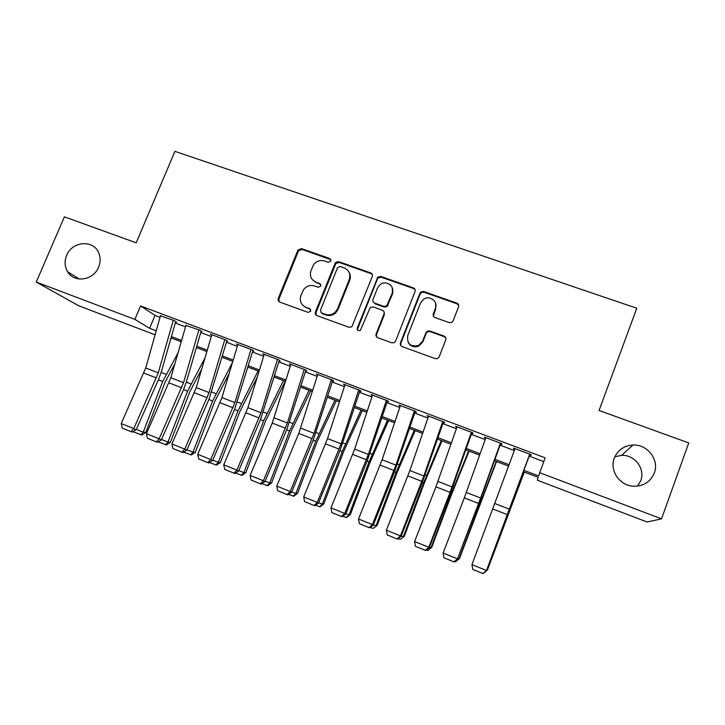 <?xml version="1.0" encoding="UTF-8"?>
<svg xmlns="http://www.w3.org/2000/svg" width="725" height="725" viewBox="0 0 725 725"><rect width="100%" height="100%" fill="white"/><g stroke="black" fill="none" stroke-linecap="round" stroke-linejoin="round"><path stroke-width="1.09" d="M330.926 261.072L329.803 258.535L301.528 248.612L297.948 250.034L278.255 298.464C277.757 300.15 278.273 301.364 279.814 302.108L308.116 312.403L310.762 311.188L309.647 308.614L305.959 307.282C300.993 304.872 299.298 300.966 300.902 295.555L303.612 289.547C306.539 285.913 310.191 284.726 314.55 285.967L318.23 287.281L320.867 286.067L319.752 283.511L316.073 282.197C311.097 279.823 309.403 275.953 310.998 270.57L313.544 264.806C316.453 261.036 320.142 259.758 324.619 260.991L328.298 262.287L330.926 261.072M330.981 259.731L302.108 249.427L298.537 250.85L278.907 299.144L279.143 301.754M310.69 309.53L305.959 307.282M320.867 284.572L316.073 282.197M614.265 458.182C609.29 470.471 619.703 485.75 633.55 486.221C643.555 486.294 650.47 481.889 654.303 473.008C659.56 459.904 647.407 444.099 632.979 445.014C623.926 445.685 617.682 450.08 614.265 458.182M637.592 486.094L640.746 480.657C645.504 468.83 634.602 454.539 621.606 455.345L614.836 456.768M66.664 255.354C64.326 261.218 64.643 266.7 67.624 271.793C74.104 283.285 93.534 280.448 98.591 267.181C100.548 262.368 100.63 257.692 98.827 253.152C93.824 239.44 72.137 240.999 66.664 255.354M449.228 322.607L451.657 322.453L453.125 320.84L458.544 306.856C459.016 305.116 458.436 303.866 456.795 303.104L423.744 291.504L420.98 291.894L419.893 293.272L400.472 342.825C399.983 344.565 400.553 345.825 402.176 346.613L435.263 358.639L437.429 358.612L439.169 356.872L445.757 339.871C446.237 338.122 445.657 336.853 444.008 336.074L429.798 330.981L427.351 331.153L425.919 332.748L422.648 341.131L418.561 345.517C410.459 347.048 406.834 343.786 407.704 335.729L420.482 303.077L423.572 299.28C429.599 294.858 438.435 301.591 435.426 308.361L433.296 313.807C432.816 315.538 433.396 316.789 435.027 317.559L449.228 322.607M155.096 334.823L78.644 305.742L36.25 282.043L64.416 216.829L136.2 242.83L174.924 151.344L636.795 308.234L599.067 410.459L688.75 442.939L661.526 518.846L647.162 522L537.361 480.231L538.204 477.349L523.45 471.748M36.25 282.043L134.895 319.399L149.613 328.316L156.228 330.827M523.957 470.353L538.63 475.917L545.118 457.819L140.541 305.95L134.895 319.399M539.581 472.664L661.526 518.846M372.288 276.533C372.768 274.829 372.224 273.606 370.638 272.863L338.72 261.671L335.367 262.686L315.447 311.958C314.949 313.662 315.484 314.895 317.042 315.647L348.997 327.274L351.852 326.803L372.288 276.533M380.87 276.461L413.341 287.852C414.954 288.604 415.516 289.846 415.035 291.559L395.605 341.067L394.237 342.617L391.745 342.816L377.779 337.741C376.175 336.962 375.623 335.711 376.112 333.989L384.023 313.943C384.513 312.221 383.951 310.98 382.356 310.218L373.157 306.929L370.248 307.436L360.361 330.419C358.141 331.153 357.108 330.373 357.262 328.081L377.807 277.122L380.87 276.461L381.241 277.213L413.622 288.577L413.341 287.852M176.556 322.108L174.317 320.604L160.47 315.801M202.058 331.697L199.973 330.247L185.944 325.398M227.831 341.384L225.91 339.989L210.313 334.134L211.7 335.113M253.886 351.181L252.128 349.849L236.359 343.922L237.737 344.937M280.231 361.086L278.636 359.808L262.695 353.818L264.054 354.869M306.865 371.1L305.442 369.886L289.329 363.823L290.662 364.929M331.135 380.226L333.799 381.223L332.558 380.072L316.254 373.946L317.568 375.106M358.513 390.512L361.041 391.464L359.972 390.376L343.487 384.178L344.792 385.356M386.208 400.925L388.582 401.822L387.703 400.798L371.028 394.527L372.324 395.705M427.705 330.999L427.351 331.914M414.211 411.456L416.44 412.289L415.742 411.329L398.877 404.994L400.173 406.172M442.54 422.104L444.615 422.883L444.108 421.995L427.052 415.579L428.339 416.766M471.196 432.879L473.108 433.595L472.809 432.78L455.545 426.291L456.822 427.478M500.177 443.772L501.936 444.434L501.836 443.682L484.373 437.121L485.65 438.308M140.541 305.95L155.023 315.375L160.062 317.269M175.296 322.997L185.528 326.848M200.743 332.576L211.283 336.536M226.472 342.254L237.311 346.333M252.481 352.042L263.637 356.238M278.781 361.929L290.254 366.252M305.37 371.934L317.16 376.375M332.258 382.048L344.384 386.615M359.437 392.279L371.907 396.965M386.933 402.62L399.747 407.441M414.736 413.087L427.895 418.035M442.857 423.663L456.378 428.747M471.304 434.366L485.188 439.586M500.078 445.186L514.333 450.551M529.178 456.143L543.705 461.608M529.504 454.802L531.099 455.4L531.198 454.72L513.536 448.086L513.563 448.802L514.804 449.273M335.584 263.909L336.418 261.825M508.669 466.13L494.468 460.737M479.651 455.11L465.822 449.862M450.959 444.217L437.501 439.105M422.603 433.45L409.498 428.475M394.563 422.802L381.812 417.953M366.841 412.271L354.434 407.559M339.436 401.868L327.356 397.282M312.33 391.572L300.585 387.114M285.532 381.395L274.104 377.054M259.024 371.327L247.914 367.113M232.807 361.376L222.004 357.271M206.879 351.525L196.384 347.538M181.223 341.783L171.028 337.913M171.408 336.581L181.613 340.451M196.774 346.206L207.268 350.193M222.403 355.939L233.205 360.035M248.322 365.772L259.432 369.986M274.521 375.713L285.949 380.045M301.011 385.763L312.765 390.222M327.8 395.923L339.88 400.508M354.878 406.199L367.294 410.912M382.265 416.594L395.025 421.433M409.969 427.097L423.074 432.073M437.982 437.728L451.448 442.839M466.311 448.485L480.14 453.732M494.967 459.36L509.168 464.743M155.023 315.375L149.613 328.316M344.656 385.31L344.892 384.712M372.016 395.587L372.251 394.989M399.683 405.991L399.919 405.384M427.668 416.513L427.904 415.905M455.971 427.152L456.206 426.536M484.599 437.918L484.835 437.302M513.563 448.802L513.798 448.177M312.348 279.623L316.617 282.931M302.66 305.143L306.539 307.944M372.342 274.585L371.037 273.624L339.209 262.45L335.865 263.474L316 312.611L316.191 315.148M340.17 266.465L337.533 267.688L320.414 310.345L321.528 312.928L325.443 314.342C329.068 315.484 332.349 314.759 335.285 312.158L337.569 308.778L349.26 279.515C350.827 274.095 349.097 270.198 344.076 267.842L340.17 266.465M321.003 312.638L321.528 312.928M348.897 271.957C350.538 274.539 350.809 277.303 349.722 280.258L338.058 309.439L335.784 312.819C332.857 315.402 329.585 316.127 325.96 314.994L322.063 313.581M415.162 289.864L413.622 288.577M384.032 311.85L384.386 314.596L376.502 334.587L376.583 336.907M381.241 277.213L378.187 277.865L377.444 278.953L357.706 328.697L357.742 330.283M392.198 293.235C395.451 286.013 385.392 279.415 379.683 284.97L377.517 288.042L373.013 299.407C372.523 301.12 373.076 302.352 374.671 303.104L383.869 306.394L386.697 305.95L392.198 293.235L392.542 293.942L392.189 287.571M373.402 302.198L374.671 303.104M392.542 293.942L387.05 306.621L384.232 307.065L375.061 303.793M435.68 303.53L435.653 309.031L433.405 316.136M408.184 342.436C410.649 346.55 414.202 347.764 418.833 346.088L422.911 341.72L422.648 341.131M445.884 338.203L444.217 336.672L430.043 331.597L427.605 331.76L426.173 333.355L422.911 341.72M458.726 305.506L456.958 303.793L424.007 292.22L421.243 292.61L420.165 293.978L400.798 343.405L400.816 345.598M170.475 339.871L171.481 338.086M136.309 429.363L143.215 432.136L162.69 381.522L178.069 352.74M140.831 434.882L143.215 432.136L145.779 432.417L141.864 434.991L132.856 431.674M174.888 363.778L165.119 382.129L145.779 432.417M173.284 320.214L158.267 372.849L133.79 428.602L136.083 429.871L158.53 379.538L161.303 371.934L175.649 321.764M160.569 315.438L145.734 367.983L121.211 423.536L133.79 428.602L131.053 431.656L122.271 428.112L131.053 431.656M131.986 432.163L136.083 429.871M121.211 423.536L122.271 428.112M161.512 439.495L167.983 442.096L187.521 391.201L204.976 357.978M165.536 444.842L167.983 442.096L170.402 442.322L166.505 444.923L158.086 441.842M201.722 369.043L189.805 391.754L170.402 442.322M186.996 449.745L193.013 452.164L212.615 400.988L232.471 362.5M190.503 454.901L193.013 452.164L195.288 452.327L191.418 454.956L183.597 452.119M229.145 373.593L214.754 401.469L195.288 452.327M212.751 460.103L218.316 462.342L237.981 410.867L258.091 370.973M215.733 465.069L218.316 462.342L220.436 462.441L216.585 465.097L209.38 462.514M257.23 377.181L239.975 411.292L220.436 462.441M238.788 470.579L243.89 472.637L263.628 420.862L283.43 380.598M241.235 475.346L243.89 472.637L245.857 472.655L242.023 475.355L235.453 473.017M285.224 381.278L265.459 421.225L245.857 472.655M198.904 329.848L183.534 382.664L159.147 438.797L161.285 440.012L183.633 389.325L186.434 381.676L201.106 331.334M186.053 325.017L170.864 377.743L146.432 433.686L159.147 438.797L156.355 441.86L147.465 438.272L156.355 441.86M157.216 442.332L161.285 440.012M146.432 433.686L147.465 438.272M224.804 339.581L209.081 392.578L184.784 449.11L186.76 450.27L209.008 399.212L226.843 341.013M211.818 334.696L196.276 387.603L171.925 443.945L184.784 449.11L181.93 452.164L172.949 448.548L181.93 452.164M182.736 452.627L186.76 450.27M171.925 443.945L172.949 448.548M250.995 349.423L234.9 402.602L210.703 459.541L212.525 460.629L234.664 409.208L252.862 350.791M237.863 344.484L221.95 397.572L197.708 454.312L210.703 459.541L207.785 462.595L198.704 458.934L207.785 462.595M208.528 463.021L212.525 460.629M197.708 454.312L198.704 458.934M277.476 359.373L261 412.733L236.903 470.081L238.57 471.105L260.592 419.304L279.17 360.688M264.199 354.38L247.914 407.658L223.762 464.798L236.903 470.081L233.93 473.135L224.75 469.428L233.93 473.135M234.601 473.534L238.57 471.105M223.762 464.798L224.75 469.428M265.123 481.173L269.745 483.031L289.547 430.967L309.04 390.322M267.008 485.741L269.745 483.031L271.549 482.986L267.743 485.714L261.807 483.638M310.663 390.938L291.214 431.266L271.549 482.986M304.255 369.433L287.399 422.983L263.402 480.738L264.897 481.699L286.81 429.526L305.76 370.683M290.834 364.394L272.247 423.074L250.116 475.401L263.402 480.738L260.366 483.793L251.077 480.05L260.366 483.793M260.973 484.164L264.897 481.699M250.116 475.401L251.077 480.05M291.74 491.876L295.882 493.544L315.747 441.181L334.923 400.155M293.072 496.244L295.882 493.544L297.522 493.435L293.734 496.19L288.459 494.387M336.373 400.698L317.251 441.407L297.522 493.435M377.97 276.968L377.362 278.808M331.334 379.61L314.079 433.342L290.199 491.523L291.522 492.42L313.309 439.848L332.657 380.797M317.758 374.508L298.772 433.405L276.76 486.112L290.199 491.523L287.091 494.568L277.702 490.78L287.091 494.568M287.626 494.921L291.522 492.42M276.76 486.112L277.702 490.78M318.665 502.706L322.299 504.174L342.236 451.503L361.077 410.087M319.417 506.857L322.299 504.174L323.776 503.984L320.015 506.775L315.411 505.243M362.355 410.567L343.577 451.666L323.776 503.984M358.721 389.905L341.067 443.827L317.296 502.416L318.438 503.25L340.107 450.288L359.854 391.02M344.991 384.739L327.537 438.571L303.702 496.951L317.296 502.416L314.115 505.461L304.627 501.637L314.115 505.461M392.986 292.302L392.388 293.625M314.587 505.787L318.438 503.25M303.702 496.951L304.627 501.637M345.888 513.653L349.015 514.913L369.016 461.943L387.522 420.128M346.052 517.596L349.015 514.913L350.32 514.659L346.586 517.487L342.671 516.227M388.627 420.545L370.185 462.033L350.32 514.659M386.416 400.309L368.354 454.421L344.692 513.445L345.671 514.206L367.203 460.855L387.358 401.36M372.523 395.089L354.67 449.101L330.953 507.917L344.692 513.445L341.457 516.481L331.851 512.611L341.457 516.481M341.856 516.78L345.671 514.206M330.953 507.917L331.851 512.611M373.42 524.728L376.021 525.779L396.095 472.492L414.256 430.278M372.985 528.443L377.154 525.453L372.985 528.443L370.23 527.338M415.171 430.623L397.083 472.519L377.154 525.453M414.419 410.839L395.95 465.133L372.414 524.592L373.203 525.281L394.608 471.531L415.171 411.818M400.381 405.556L382.111 459.759L358.513 519L372.414 524.592L369.097 527.628L359.392 523.713L369.097 527.628M369.424 527.9L373.203 525.281M358.513 519L359.392 523.713M401.26 535.929L403.336 536.763L423.472 483.167L441.28 440.546M400.209 539.418L404.287 536.355L400.209 539.418L398.116 538.575M442.014 440.818L424.288 483.122L404.287 536.355M442.757 421.488L423.853 475.963L400.445 535.875L401.043 536.482L422.312 482.324L443.301 422.394M428.548 416.141L409.861 470.534L386.389 530.22L400.445 535.875L397.064 538.902L387.241 534.941L397.064 538.902M397.318 539.146L401.043 536.482M386.389 530.22L387.241 534.941M429.427 547.257L430.958 547.873L451.158 493.952L468.604 450.923M427.75 550.52L431.719 547.393L427.75 550.52L426.309 549.94M469.138 451.122L451.784 493.834L431.719 547.393M471.413 432.254L450.08 492.338L428.801 547.275L429.209 547.819L450.343 493.245L471.757 433.088M457.04 426.853L435.933 486.828L414.582 541.557L428.801 547.275L425.348 550.311L415.407 546.306L425.348 550.311M425.521 550.52L429.209 547.819M414.582 541.557L415.407 546.306M457.919 558.721L458.88 559.111L496.235 461.408M454.838 561.431L455.59 561.739L459.469 558.54L496.571 461.535M500.404 443.147L480.639 498.012L457.484 558.821L478.681 504.292L500.54 443.908M485.868 437.683L464.308 497.885L443.102 553.03L457.484 558.821L453.959 561.848L443.908 557.788L453.959 561.848M454.058 562.02L457.702 559.283M443.102 553.03L443.908 557.788M486.738 570.312L524.166 472.02M483.693 573.067L487.517 569.823L524.302 472.075M529.739 454.176L486.502 570.493L529.649 454.856M515.031 448.648L471.957 564.639L486.502 570.493L482.904 573.511L472.736 569.415L482.904 573.511M482.923 573.656L486.52 570.874M471.957 564.639L472.736 569.415M330.31 259.333L329.803 258.535M310.209 309.276L309.647 308.614M320.287 284.236L319.752 283.511M278.907 299.144L278.255 298.464M298.392 251.158L297.803 250.343M302.108 249.427L301.528 248.612M316 312.611L315.447 311.958M335.458 264.19L334.959 263.411M339.209 262.45L338.72 261.671M371.037 273.624L370.638 272.863M325.96 314.994L325.443 314.342M338.058 309.439L337.569 308.778M349.722 280.258L349.26 279.515M376.502 334.587L376.112 333.989M384.386 314.596L384.023 313.943M357.706 328.697L357.262 328.081M377.444 278.953L377.054 278.21M384.232 307.065L383.869 306.394M388.056 305.316L387.694 304.636M433.532 314.46L433.296 313.807M435.653 309.031L435.426 308.361M426.173 333.355L425.919 332.748M430.043 331.597L429.798 330.981M444.217 336.672L444.008 336.074M400.798 343.405L400.472 342.825M420.165 293.978L419.893 293.272M424.007 292.22L423.744 291.504M456.958 303.793L456.795 303.104M158.394 379.846L162.69 381.522M161.167 372.423L166.043 374.317M158.267 372.849L145.734 367.983M156.401 377.952L143.876 373.076M183.498 389.633L187.521 391.201M186.289 382.166L190.856 383.942M208.873 399.52L212.615 400.988M211.673 392.017L215.932 393.666M234.528 409.525L237.981 410.867M237.338 401.976L241.271 403.499M260.456 419.63L263.628 420.862M263.284 412.036L266.891 413.44M183.534 382.664L170.864 377.743M181.658 387.793L168.998 382.854M209.081 392.578L196.276 387.603M207.187 397.735L194.391 392.751M234.9 402.602L221.95 397.572M232.997 407.785L220.056 402.747M261 412.733L247.914 407.658M259.088 417.944L246.011 412.851M286.674 429.843L289.547 430.967M289.52 422.213L292.782 423.482M287.399 422.983L274.159 417.845M285.469 428.221L272.247 423.074M313.173 440.175L315.747 441.181M316.037 432.499L318.955 433.632M314.079 433.342L300.703 428.149M312.14 438.616L298.772 433.405M339.971 450.624L342.236 451.503M342.853 442.903L345.417 443.899M341.067 443.827L327.537 438.571M339.11 449.119L325.588 443.854M367.067 461.182L369.016 461.943M369.968 453.424L372.17 454.276M368.354 454.421L354.67 449.101M366.388 459.741L352.712 454.412M394.472 471.857L396.095 472.492M397.382 464.054L399.221 464.77M395.95 465.133L382.111 459.759M393.965 470.489L380.136 465.097M422.186 482.66L423.472 483.167M425.104 474.812L426.572 475.382M423.853 475.963L409.861 470.534M421.859 481.346L407.876 475.899M450.207 493.58L451.158 493.952M453.152 485.687L454.222 486.112M452.083 486.928L437.927 481.427M450.08 492.338L435.933 486.828M478.554 504.627L479.153 504.863M481.509 496.688L482.188 496.96M480.639 498.012L466.32 492.456M478.618 503.458L464.308 497.885M509.512 509.222L495.03 503.603M507.482 514.696L493.009 509.059M79.297 279.043L67.624 271.793M621.606 455.345L632.979 445.014M298.537 250.85L297.948 250.034M335.865 263.474L335.367 262.686M335.784 312.819L335.285 312.158M387.05 306.621L386.697 305.95M378.187 277.865L377.807 277.122M418.833 346.088L418.561 345.517M427.605 331.76L427.351 331.153M421.243 292.61L420.98 291.894"/></g></svg>
